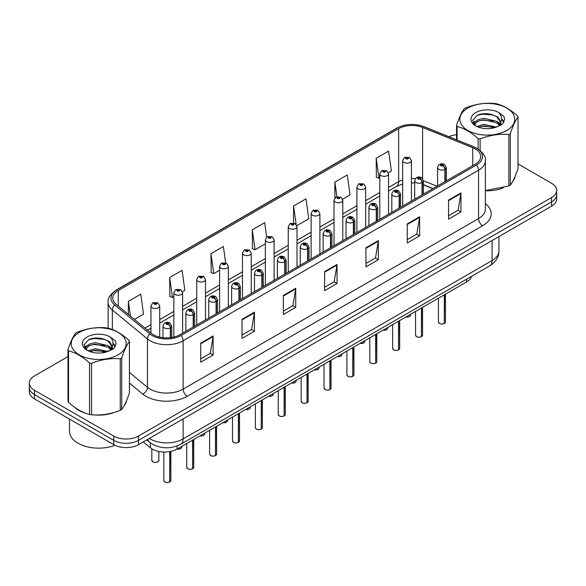 <?xml version="1.0" encoding="UTF-8"?>
<svg xmlns="http://www.w3.org/2000/svg" width="586" height="586" viewBox="0 0 586 586"><rect width="100%" height="100%" fill="white"/><g stroke="black" fill="none" stroke-linecap="round" stroke-linejoin="round"><path stroke-width="0.88" d="M432.886 188.648L423.444 184.832M471.554 276.35A17.521 10.116 180 0 1 466.639 281.91L177.104 449.074A17.521 10.116 180 0 1 150.36 447.719L143.284 441.888M74.715 407.329A28.04 16.188 0 0 0 78.876 410.398A28.04 16.188 0 0 0 86.354 413.482A28.04 16.188 0 0 1 78.876 410.398A28.04 16.188 0 0 1 74.715 407.329M475.239 148.939A18.693 10.79 180 0 1 480.71 156.565A18.693 10.79 180 0 1 475.239 164.197L179.829 334.752A18.693 10.79 180 0 1 151.298 333.309L116.189 304.361A18.693 10.79 180 0 1 112.805 298.171A18.693 10.79 180 0 1 118.277 290.539L398.656 128.664A18.693 10.79 180 0 1 422.601 127.455L472.741 147.723A18.693 10.79 180 0 1 475.239 148.939M476.521 148.199A20.503 11.837 0 0 0 473.781 146.866L423.634 126.598A20.503 11.837 0 0 0 397.374 127.924L116.995 289.799A20.503 11.837 0 0 0 114.702 304.962L149.811 333.91A20.503 11.837 0 0 0 181.103 335.492L476.521 164.937A20.503 11.837 0 0 0 476.521 148.199M67.983 356.588L34.435 375.963A17.521 10.116 0 0 0 29.3 383.112L29.3 391.697A17.521 10.116 0 0 0 34.435 398.854L113.735 444.642L113.735 440.35A17.521 10.116 0 0 0 138.523 440.35L551.565 201.877A17.521 10.116 0 0 0 556.7 194.72A17.521 10.116 0 0 1 551.565 201.877L138.523 440.35A17.521 10.116 0 0 1 113.735 440.35L34.435 394.561L113.735 440.35L113.735 436.057A17.521 10.116 0 0 0 138.523 436.057L551.565 197.585A17.521 10.116 0 0 0 556.7 190.428A17.521 10.116 0 0 0 551.565 183.279L518.017 163.904M29.3 387.405A17.521 10.116 0 0 0 34.435 394.561A17.521 10.116 0 0 1 29.3 387.405M200.727 343.147L200.727 362.221L213.114 355.072L213.114 335.99L200.727 343.147M200.727 358.837L210.271 353.329L213.07 336.628A4.673 2.696 -120 0 0 213.114 335.99M210.184 353.38L213.114 355.072M242.033 319.297L242.033 338.378L254.419 331.222L254.419 312.148L242.033 319.297M242.033 334.994L251.577 329.486L254.368 312.778A4.673 2.696 -120 0 0 254.419 312.148M251.489 329.53L254.419 331.222M283.338 295.454L283.338 314.528L295.725 307.379L295.725 288.297L283.338 295.454M283.338 311.144L292.875 305.636L295.674 288.935A4.673 2.696 -120 0 0 295.725 288.297M292.795 305.687L295.725 307.379M448.554 200.068L448.554 219.142L460.948 211.986L460.948 192.911L448.554 200.068M448.554 215.758L458.098 210.249L460.896 193.541A4.673 2.696 -120 0 0 460.948 192.911M458.01 210.293L460.948 211.986M407.248 223.911L407.248 242.992L419.642 235.836L419.642 216.754L407.248 223.911M407.248 239.608L416.793 234.092L419.591 217.391A4.673 2.696 -120 0 0 419.642 216.754M416.712 234.144L419.642 235.836M365.942 247.761L365.942 266.835L378.336 259.686L378.336 240.604L365.942 247.761M365.942 263.451L375.487 257.943L378.285 241.242A4.673 2.696 -120 0 0 378.336 240.604M375.406 257.986L378.336 259.686M324.637 271.604L324.637 290.685L337.031 283.529L337.031 264.454L324.637 271.604M324.637 287.301L334.181 281.785L336.979 265.084A4.673 2.696 -120 0 0 337.031 264.454M334.101 281.837L337.031 283.529M485.384 190.743A28.04 16.188 0 0 0 503.279 187.901A28.04 16.188 0 0 1 485.384 190.743M512.743 181.396A28.04 16.188 0 0 0 515.189 176.254A28.04 16.188 0 0 1 512.743 181.396M93.914 414.895A28.04 16.188 0 0 0 114.68 412.251A28.04 16.188 0 0 1 93.914 414.895M124.151 405.746A28.04 16.188 0 0 0 126.598 400.604A28.04 16.188 0 0 1 124.151 405.746M456.575 134.707A17.521 10.116 0 0 0 448.949 136.736M99.869 338.181L99.393 338.459M29.3 383.112A17.521 10.116 0 0 0 34.435 390.269L113.735 436.057M182.444 291.689L184.854 290.297L182.056 270.366L169.662 277.522L169.867 296.479M134.436 319.407L143.548 314.147L140.75 294.216L128.356 301.365L128.356 314.396M296.853 225.639L308.763 218.761L305.973 198.822L293.579 205.979L293.579 222.973M342.62 199.211L350.069 194.911L347.271 174.98L334.884 182.129L334.884 197.936M388.386 172.789L391.375 171.061L388.577 151.129L376.19 158.286L376.388 177.25M225.647 262.792L223.361 246.516L210.967 253.672L211.165 272.637M266.696 237.125L264.667 222.673L252.273 229.829L252.471 248.786M252.273 229.829L255.071 249.761L265.363 243.813M255.071 249.761L252.273 248.713M293.579 205.979L296.164 224.387M334.884 182.129L336.921 196.676M376.19 158.286L378.988 178.217L379.779 177.763M378.988 178.217L376.19 177.17M210.967 253.672L213.765 273.603L219.596 270.241M213.765 273.603L210.967 272.563M169.662 277.522L172.46 297.454L173.837 296.663M172.46 297.454L169.662 296.406M128.356 301.365L130.429 316.103M113.735 444.642A17.521 10.116 0 0 0 138.523 444.642L551.565 206.169A17.521 10.116 0 0 0 556.7 199.013L556.7 190.428M444.291 323.516C442.21 324.19 440.606 324.168 439.493 323.457L438.438 321.97A3.501 2.022 0 0 0 439.463 323.406A3.501 2.022 0 0 0 444.313 323.465L444.232 323.509A3.391 1.956 180 0 1 439.551 323.45M444.313 323.318L444.532 294.677M445.177 181.557L445.177 169.244A2.923 1.758 -122.2 0 0 443.023 165.721A1.458 0.842 0 0 0 442.979 164.556A1.458 0.842 0 0 0 440.914 164.556A1.458 0.842 0 0 0 440.914 165.75A1.458 0.842 0 0 0 442.928 165.772L441.361 165.149L442.357 164.915L443.023 165.721M442.928 165.772A2.923 1.612 62.1 0 1 444.906 169.405A4.38 2.527 180 0 1 438.848 169.325A4.38 2.527 180 0 1 437.566 167.537C438.687 163.941 440.972 162.901 444.437 164.41L446.327 167.537A4.38 2.527 180 0 1 445.177 169.244M444.906 181.711L444.906 169.405M444.313 323.465L444.313 294.802M411.423 201.042L411.423 160.601A4.38 2.527 180 0 1 408.72 162.937A4.38 2.527 180 0 1 403.944 162.388A4.38 2.527 180 0 1 402.663 160.601L404.406 157.553A2.923 1.758 57.8 0 1 405.966 157.641A1.458 0.842 0 0 0 406.01 158.806A1.458 0.842 0 0 0 408.076 158.806A1.458 0.842 0 0 0 408.076 157.619A1.458 0.842 0 0 0 406.054 157.59L407.629 158.213L406.633 158.454L405.966 157.641M406.647 158.462L406.647 157.964M406.054 157.59A2.923 1.612 -117.9 0 0 404.692 157.392A2.923 1.612 -117.9 0 0 404.56 157.48M406.611 158.44L406.611 157.986M421.407 336.73C419.327 337.397 417.723 337.382 416.609 336.672L415.555 335.185A3.501 2.022 0 0 0 416.58 336.613A3.501 2.022 0 0 0 421.429 336.679L421.349 336.723A3.391 1.956 180 0 1 416.668 336.664M421.429 336.532L421.649 307.892M422.294 194.764L422.294 182.458A2.923 1.758 -122.2 0 0 420.14 178.935A1.458 0.842 0 0 0 420.096 177.77A1.458 0.842 0 0 0 418.03 177.77A1.458 0.842 0 0 0 418.03 178.957A1.458 0.842 0 0 0 420.052 178.986L418.477 178.364L419.473 178.122L420.14 178.935M420.052 178.986A2.923 1.612 62.1 0 1 422.023 182.612A4.38 2.527 180 0 1 415.965 182.539A4.38 2.527 180 0 1 414.683 180.752C415.804 177.155 418.089 176.115 421.554 177.624L423.444 180.752A4.38 2.527 180 0 1 422.294 182.458M422.023 194.918L422.023 182.612M421.429 336.679L421.429 308.016M398.524 349.937C396.444 350.611 394.839 350.589 393.726 349.879L392.671 348.392A3.501 2.022 0 0 0 393.704 349.827A3.501 2.022 0 0 0 398.546 349.886L398.465 349.93A3.391 1.956 180 0 1 393.785 349.871M398.546 349.739L398.766 321.099M399.41 207.979L399.41 195.665A2.923 1.758 -122.2 0 0 397.257 192.142A1.458 0.842 0 0 0 397.213 190.977A1.458 0.842 0 0 0 395.147 190.977A1.458 0.842 0 0 0 395.147 192.171A1.458 0.842 0 0 0 397.169 192.193L395.594 191.578L396.59 191.336L397.257 192.142M397.169 192.193A2.923 1.612 62.1 0 1 399.139 195.827A4.38 2.527 180 0 1 393.081 195.746A4.38 2.527 180 0 1 391.8 193.959C392.92 190.362 395.206 189.322 398.67 190.831L400.56 193.959A4.38 2.527 180 0 1 399.41 195.665M399.139 208.133L399.139 195.827M398.546 349.886L398.546 321.223M375.641 363.152C373.56 363.825 371.956 363.803 370.843 363.093L369.788 361.606A3.501 2.022 0 0 0 370.821 363.034A3.501 2.022 0 0 0 375.663 363.1L375.582 363.144A3.391 1.956 180 0 1 370.901 363.086M375.663 362.954L375.882 334.313M376.527 221.186L376.527 208.88A2.923 1.758 -122.2 0 0 374.373 205.356A1.458 0.842 0 0 0 374.329 204.192A1.458 0.842 0 0 0 372.264 204.192A1.458 0.842 0 0 0 372.264 205.378A1.458 0.842 0 0 0 374.286 205.408L372.711 204.785L373.707 204.551L374.373 205.356M374.286 205.408A2.923 1.612 62.1 0 1 376.256 209.034A4.38 2.527 180 0 1 370.198 208.96A4.38 2.527 180 0 1 368.916 207.173C370.037 203.576 372.33 202.536 375.787 204.045L377.677 207.173A4.38 2.527 180 0 1 376.527 208.88M376.256 221.347L376.256 209.034M375.663 363.1L375.663 334.438M352.757 376.366C350.677 377.032 349.08 377.01 347.959 376.3L346.912 374.82A3.501 2.022 0 0 0 347.938 376.249A3.501 2.022 0 0 0 352.779 376.307L352.699 376.358A3.391 1.956 180 0 1 348.018 376.293M352.779 376.168L352.999 347.52M353.644 234.4L353.644 222.094A2.923 1.758 -122.2 0 0 351.49 218.563A1.458 0.842 0 0 0 351.446 217.399A1.458 0.842 0 0 0 349.381 217.399A1.458 0.842 0 0 0 349.381 218.593A1.458 0.842 0 0 0 351.402 218.622L349.827 217.999L350.824 217.758L351.49 218.563M351.402 218.622A2.923 1.612 62.1 0 1 353.373 222.248A4.38 2.527 180 0 1 347.315 222.167A4.38 2.527 180 0 1 346.033 220.38C347.154 216.791 349.446 215.743 352.904 217.26L354.794 220.38A4.38 2.527 180 0 1 353.644 222.094M353.373 234.554L353.373 222.248M352.779 376.307L352.779 347.645M388.54 214.249L388.54 173.808A4.38 2.527 180 0 1 385.837 176.144A4.38 2.527 180 0 1 381.061 175.595A4.38 2.527 180 0 1 379.779 173.808L381.523 170.768A2.923 1.758 57.8 0 1 383.083 170.856A1.458 0.842 0 0 0 383.127 172.02A1.458 0.842 0 0 0 385.192 172.02A1.458 0.842 0 0 0 385.192 170.826A1.458 0.842 0 0 0 383.171 170.804L384.57 171.185L383.749 171.661L383.764 171.178M383.171 170.804A2.923 1.612 -117.9 0 0 381.808 170.607A2.923 1.612 -117.9 0 0 381.676 170.687M383.727 171.654L383.083 170.856M383.749 171.661L383.727 171.193M365.657 227.463L365.657 187.022A4.38 2.527 180 0 1 362.954 189.359A4.38 2.527 180 0 1 358.178 188.809A4.38 2.527 180 0 1 356.896 187.022L358.647 183.982A2.923 1.758 57.8 0 1 360.2 184.063A1.458 0.842 0 0 0 360.244 185.235A1.458 0.842 0 0 0 362.309 185.235A1.458 0.842 0 0 0 362.309 184.041A1.458 0.842 0 0 0 360.287 184.011L361.862 184.634L360.866 184.876L360.881 184.385M360.287 184.011A2.923 1.612 -117.9 0 0 358.925 183.814A2.923 1.612 -117.9 0 0 358.793 183.901M360.844 184.861L360.2 184.063M360.866 184.876L360.844 184.407M342.773 240.678L342.773 200.229A4.38 2.527 180 0 1 340.07 202.566A4.38 2.527 180 0 1 335.295 202.016A4.38 2.527 180 0 1 334.013 200.229L335.763 197.189A2.923 1.758 57.8 0 1 337.316 197.277A1.458 0.842 0 0 0 337.36 198.442A1.458 0.842 0 0 0 339.426 198.442A1.458 0.842 0 0 0 339.426 197.248A1.458 0.842 0 0 0 337.404 197.226L338.979 197.848L337.983 198.083L337.316 197.277M337.997 198.097L337.997 197.599M337.404 197.226A2.923 1.612 -117.9 0 0 336.042 197.028A2.923 1.612 -117.9 0 0 335.91 197.108M337.983 198.083L337.961 197.621M69.5 419.1L69.5 431.289A29.205 16.862 0 0 0 78.048 443.206A29.205 16.862 0 0 0 114.973 445.287M467.884 108.066A27.454 15.851 -0 0 0 467.884 130.48A27.454 15.851 -0 0 0 506.707 130.48A27.454 15.851 -0 0 0 506.707 108.066A27.454 15.851 -0 0 0 467.884 108.066M485.384 190.611L508.86 185.96A31.541 18.21 -0 0 0 509.6 185.55A31.541 18.21 -0 0 0 510.318 185.117C512.875 181.924 515.438 176.393 518.017 168.534L518.017 117.061A31.541 18.21 -0 0 0 517.482 115.911C510.457 109.545 503.447 105.495 496.452 103.773A31.541 18.21 -0 0 0 494.459 103.458C484.842 102.638 475.268 104.125 465.738 107.905A31.541 18.21 -0 0 0 464.991 108.322A31.541 18.21 -0 0 0 464.273 108.747C461.695 111.992 459.131 117.515 456.575 125.331A31.541 18.21 -0 0 0 457.109 126.488L457.109 140.032M478.139 148.947L478.139 138.626C471.115 132.26 464.105 128.209 457.109 126.488M478.139 138.626A31.541 18.21 -0 0 0 480.139 138.933L480.139 150.397M508.86 185.96L508.86 134.487C499.323 133.659 489.75 135.139 480.139 138.933M508.86 134.487A31.541 18.21 -0 0 0 509.6 134.077A31.541 18.21 -0 0 0 510.318 133.645L510.318 185.117M496.386 127.118L483.838 124.349L476.726 126.451M494.635 127.689L483.838 125.858L478.323 127.14M499.814 124.466L496.738 121.295L483.838 118.291L477.854 119.778L474.396 122.73L473.949 124.335M499.323 125.221L496.738 122.811L483.838 119.8L477.854 121.295L474.221 124.628M498.144 126.532L500.195 123.69L500.649 121.69L497.961 117.054L490.636 114.226C485.64 113.208 481.194 113.559 477.304 115.288L472.602 120.416L475.759 125.902A16.32 9.42 -0 0 0 496.159 127.184L502.524 124.093L504.663 119.273L503.931 116.387L498.583 112.468A16.32 9.42 -0 0 0 475.759 112.607A16.32 9.42 -0 0 0 475.759 125.931M499.946 125.741L500.649 122.892M500.612 122.291L496.738 116.753L490.987 114.292M498.583 112.468C501.982 115.918 502.524 119.661 500.195 123.683M456.575 139.82L456.575 125.331M518.017 117.061C515.46 120.262 512.897 125.785 510.318 133.645M493.434 127.184L482.805 126.268L478.572 127.037M501.206 125.03L500.459 124.43M500.005 124.107L499.25 123.609M493.434 121.126L482.805 120.211L478.572 120.987M474.477 122.584L473.232 123.353M503.857 122.291L501.623 119.346M493.478 115.083L482.805 114.16L477.114 115.376M504.663 119.419L503.931 116.387M501.689 124.715L500.591 123.778M500.268 123.536L497.653 121.969M475.51 121.309L472.953 122.796M504.041 121.932L501.616 118.584M79.293 332.416A27.454 15.851 -0 0 0 79.293 354.83A27.454 15.851 -0 0 0 118.116 354.83A27.454 15.851 -0 0 0 118.116 332.416A27.454 15.851 -0 0 0 79.293 332.416M76.4 332.672A31.541 18.21 -0 0 0 75.682 333.104C73.103 336.342 70.54 341.872 67.983 349.688A31.541 18.21 -0 0 0 68.518 350.838L68.518 402.311C75.506 408.654 82.516 412.705 89.548 414.448A31.541 18.21 -0 0 0 91.541 414.756C101.078 415.591 110.651 414.112 120.262 410.317A31.541 18.21 -0 0 0 121.009 409.9A31.541 18.21 -0 0 0 121.727 409.468C124.283 406.274 126.847 400.743 129.425 392.884L129.425 341.418A31.541 18.21 -0 0 0 128.891 340.261C121.859 333.895 114.849 329.852 107.861 328.123A31.541 18.21 -0 0 0 105.861 327.816C96.251 326.995 86.677 328.475 77.14 332.255A31.541 18.21 -0 0 0 76.4 332.672M89.548 414.448L89.548 362.976C82.516 356.61 75.506 352.567 68.518 350.838M89.548 362.976A31.541 18.21 -0 0 0 91.541 363.283L91.541 414.756M120.262 410.317L120.262 358.844C110.732 358.009 101.158 359.489 91.541 363.283M120.262 358.844A31.541 18.21 -0 0 0 121.009 358.427A31.541 18.21 -0 0 0 121.727 358.002L121.727 409.468M67.983 349.688L67.983 401.154A31.541 18.21 -0 0 0 68.518 402.311M107.787 351.475L95.247 348.699L88.134 350.802M106.037 352.04L95.247 350.216L89.731 351.497M111.215 348.824L108.146 345.645L95.247 342.642L89.262 344.136L85.805 347.08L85.351 348.692M110.725 349.578L108.146 347.161L95.247 344.158L89.262 345.645L85.622 348.985M109.553 350.882L111.604 348.047L112.058 346.048L109.37 341.411L102.045 338.583C97.049 337.565 92.603 337.917 88.706 339.638L84.01 344.766L87.168 350.252M111.355 350.091L112.058 347.249M112.014 346.641L108.146 341.103L102.389 338.649M87.16 336.957A16.32 9.42 -0 0 0 87.16 350.289A16.32 9.42 -0 0 0 107.568 351.534L113.926 348.45L116.072 343.623L115.339 340.744L109.992 336.818A16.32 9.42 -0 0 0 87.16 336.957M109.992 336.818C113.391 340.276 113.926 344.011 111.604 348.04M129.425 341.418C126.869 344.612 124.305 350.142 121.727 358.002M104.843 351.534L94.207 350.626L89.973 351.395M112.607 349.388L111.867 348.787M111.413 348.458L110.651 347.959M104.843 345.476L94.207 344.568L89.973 345.337M85.886 346.934L84.64 347.703M115.266 346.648L113.025 343.704M104.887 339.433L94.207 338.51L88.515 339.726M116.072 343.77L115.339 340.744M113.098 349.066L111.999 348.128M111.67 347.886L109.055 346.319M86.918 345.667L84.355 347.154M115.449 346.282L113.025 342.942M329.874 389.573C327.794 390.247 326.197 390.225 325.076 389.514L324.029 388.027A3.501 2.022 0 0 0 325.054 389.463A3.501 2.022 0 0 0 329.896 389.522L329.823 389.565A3.391 1.956 180 0 1 325.135 389.507M329.896 389.375L330.116 360.734M330.76 247.607L330.76 235.301A2.923 1.758 -122.2 0 0 328.607 231.778A1.458 0.842 0 0 0 328.563 230.613A1.458 0.842 0 0 0 326.497 230.613A1.458 0.842 0 0 0 326.497 231.807A1.458 0.842 0 0 0 328.519 231.829L326.944 231.206L327.94 230.972L328.607 231.778M328.519 231.829A2.923 1.612 62.1 0 1 330.489 235.455A4.38 2.527 180 0 1 324.432 235.382A4.38 2.527 180 0 1 323.15 233.594C324.27 229.998 326.563 228.958 330.021 230.466L331.91 233.594A4.38 2.527 180 0 1 330.76 235.301M330.489 247.768L330.489 235.455M329.896 389.522L329.896 360.859M306.991 402.787C304.91 403.454 303.314 403.432 302.193 402.721L301.145 401.242A3.501 2.022 0 0 0 302.171 402.67A3.501 2.022 0 0 0 307.013 402.728L306.939 402.78A3.391 1.956 180 0 1 302.251 402.721M307.013 402.589L307.232 373.949M307.877 260.821L307.877 248.515A2.923 1.758 -122.2 0 0 305.724 244.992A1.458 0.842 0 0 0 305.68 243.82A1.458 0.842 0 0 0 303.614 243.82A1.458 0.842 0 0 0 303.614 245.014A1.458 0.842 0 0 0 305.636 245.043L304.061 244.421L305.064 244.179L305.724 244.992M305.636 245.043A2.923 1.612 62.1 0 1 307.606 248.669A4.38 2.527 180 0 1 301.548 248.596A4.38 2.527 180 0 1 300.266 246.801C301.387 243.212 303.68 242.165 307.137 243.681L309.027 246.801A4.38 2.527 180 0 1 307.877 248.515M307.606 260.975L307.606 248.669M307.013 402.728L307.013 374.073M284.107 415.994C282.027 416.668 280.43 416.646 279.31 415.935L278.262 414.448A3.501 2.022 0 0 0 279.288 415.884A3.501 2.022 0 0 0 284.129 415.943L284.056 415.987A3.391 1.956 180 0 1 279.368 415.928M284.129 415.796L284.349 387.156M284.994 274.036L284.994 261.722A2.923 1.758 -122.2 0 0 282.84 258.199A1.458 0.842 0 0 0 282.796 257.034A1.458 0.842 0 0 0 280.731 257.034A1.458 0.842 0 0 0 280.731 258.228A1.458 0.842 0 0 0 282.752 258.25L281.177 257.628L282.181 257.393L282.84 258.199M282.752 258.25A2.923 1.612 62.1 0 1 284.723 261.883A4.38 2.527 180 0 1 278.665 261.803A4.38 2.527 180 0 1 277.383 260.016C278.504 256.419 280.797 255.379 284.261 256.888L286.144 260.016A4.38 2.527 180 0 1 284.994 261.722M284.723 274.189L284.723 261.883M284.129 415.943L284.129 387.28M319.89 253.885L319.89 213.443A4.38 2.527 180 0 1 317.187 215.78A4.38 2.527 180 0 1 312.411 215.23A4.38 2.527 180 0 1 311.129 213.443L312.88 210.403A2.923 1.758 57.8 0 1 314.433 210.491A1.458 0.842 0 0 0 314.477 211.656A1.458 0.842 0 0 0 316.543 211.656A1.458 0.842 0 0 0 316.543 210.462A1.458 0.842 0 0 0 314.521 210.433L316.096 211.055L315.1 211.297L314.433 210.491M315.114 211.304L315.114 210.806M314.521 210.433A2.923 1.612 -117.9 0 0 313.158 210.242A2.923 1.612 -117.9 0 0 313.027 210.323M315.1 211.297L315.078 210.828M297.007 267.099L297.007 226.65A4.38 2.527 180 0 1 294.304 228.987A4.38 2.527 180 0 1 289.528 228.445A4.38 2.527 180 0 1 288.246 226.65L289.997 223.61A2.923 1.758 57.8 0 1 291.55 223.698A1.458 0.842 0 0 0 291.594 224.863A1.458 0.842 0 0 0 293.659 224.863A1.458 0.842 0 0 0 293.659 223.676A1.458 0.842 0 0 0 291.645 223.647L293.044 224.028L292.216 224.504L292.231 224.02M291.645 223.647A2.923 1.612 -117.9 0 0 290.275 223.449A2.923 1.612 -117.9 0 0 290.151 223.53M292.194 224.497L291.55 223.698M292.216 224.504L292.194 224.042M274.123 280.306L274.123 239.864A4.38 2.527 180 0 1 271.421 242.201A4.38 2.527 180 0 1 266.645 241.652A4.38 2.527 180 0 1 265.363 239.864L267.113 236.825A2.923 1.758 57.8 0 1 268.666 236.912A1.458 0.842 0 0 0 268.71 238.077A1.458 0.842 0 0 0 270.776 238.077A1.458 0.842 0 0 0 270.776 236.883A1.458 0.842 0 0 0 268.762 236.861L270.161 237.242L269.333 237.718L269.348 237.235M268.762 236.861A2.923 1.612 -117.9 0 0 267.392 236.663A2.923 1.612 -117.9 0 0 267.267 236.744M269.318 237.711L268.666 236.912M269.333 237.718L269.318 237.249M261.224 429.208C259.144 429.875 257.547 429.86 256.426 429.15L255.379 427.663A3.501 2.022 0 0 0 256.404 429.091A3.501 2.022 0 0 0 261.253 429.157L261.173 429.201A3.391 1.956 180 0 1 256.485 429.142M261.253 429.011L261.466 400.37M262.11 287.243L262.11 274.937A2.923 1.758 -122.2 0 0 259.957 271.413A1.458 0.842 0 0 0 259.913 270.249A1.458 0.842 0 0 0 257.847 270.249A1.458 0.842 0 0 0 257.847 271.435A1.458 0.842 0 0 0 259.869 271.465L258.301 270.842L259.298 270.6L259.957 271.413M259.869 271.465A2.923 1.612 62.1 0 1 261.839 275.09A4.38 2.527 180 0 1 255.782 275.017A4.38 2.527 180 0 1 254.5 273.23C255.621 269.633 257.913 268.593 261.378 270.102L263.26 273.23A4.38 2.527 180 0 1 262.11 274.937M261.839 287.396L261.839 275.09M261.253 429.157L261.253 400.494M238.341 442.423C236.261 443.089 234.664 443.067 233.543 442.357L232.495 440.877A3.501 2.022 0 0 0 233.521 442.305A3.501 2.022 0 0 0 238.37 442.364L238.29 442.408A3.391 1.956 180 0 1 233.602 442.349M238.37 442.225L238.583 413.577M239.227 300.457L239.227 288.144A2.923 1.758 -122.2 0 0 237.074 284.62A1.458 0.842 0 0 0 237.03 283.456A1.458 0.842 0 0 0 234.964 283.456A1.458 0.842 0 0 0 234.964 284.65A1.458 0.842 0 0 0 236.986 284.671L235.418 284.056L236.414 283.814L237.074 284.62M236.986 284.671A2.923 1.612 62.1 0 1 238.956 288.305A4.38 2.527 180 0 1 232.898 288.224A4.38 2.527 180 0 1 231.617 286.437C232.737 282.84 235.03 281.8 238.495 283.309L240.377 286.437A4.38 2.527 180 0 1 239.227 288.144M238.956 300.611L238.956 288.305M238.37 442.364L238.37 413.701M215.458 455.63C213.377 456.304 211.78 456.282 210.66 455.571L209.612 454.084A3.501 2.022 0 0 0 210.638 455.512A3.501 2.022 0 0 0 215.487 455.578L215.406 455.622A3.391 1.956 180 0 1 210.718 455.564M215.487 455.432L215.699 426.791M216.344 313.664L216.344 301.358A2.923 1.758 -122.2 0 0 214.19 297.835A1.458 0.842 0 0 0 214.146 296.67A1.458 0.842 0 0 0 212.081 296.67A1.458 0.842 0 0 0 212.081 297.864A1.458 0.842 0 0 0 214.102 297.886L212.535 297.263L213.531 297.029L214.19 297.835M214.102 297.886A2.923 1.612 62.1 0 1 216.08 301.512A4.38 2.527 180 0 1 210.022 301.438A4.38 2.527 180 0 1 208.733 299.651C209.854 296.055 212.147 295.014 215.611 296.523L217.501 299.651A4.38 2.527 180 0 1 216.344 301.358M216.08 313.825L216.08 301.512M215.487 455.578L215.487 426.916M192.574 468.844C190.494 469.511 188.897 469.489 187.776 468.778L186.729 467.298A3.501 2.022 0 0 0 187.754 468.727A3.501 2.022 0 0 0 192.604 468.785L192.523 468.837A3.391 1.956 180 0 1 187.835 468.778M192.604 468.646L192.816 439.998M193.461 326.878L193.461 314.572A2.923 1.758 -122.2 0 0 191.307 311.049A1.458 0.842 0 0 0 191.263 309.877A1.458 0.842 0 0 0 189.205 309.877A1.458 0.842 0 0 0 189.205 311.071A1.458 0.842 0 0 0 191.219 311.1L189.652 310.477L190.648 310.236L191.307 311.049M191.219 311.1A2.923 1.612 62.1 0 1 193.197 314.726A4.38 2.527 180 0 1 187.139 314.653A4.38 2.527 180 0 1 185.85 312.858C186.971 309.269 189.263 308.221 192.728 309.738L194.618 312.858A4.38 2.527 180 0 1 193.461 314.572M193.197 327.032L193.197 314.726M192.604 468.785L192.604 440.123M169.698 482.051C167.611 482.725 166.014 482.703 164.9 481.992L163.846 480.505A3.501 2.022 0 0 0 164.871 481.941A3.501 2.022 0 0 0 169.72 482L169.64 482.044A3.391 1.956 180 0 1 164.959 481.985M169.72 481.853L169.933 451.579M170.585 337.668L170.585 327.779A2.923 1.758 -122.2 0 0 168.431 324.256A1.458 0.842 0 0 0 168.387 323.091A1.458 0.842 0 0 0 166.321 323.091A1.458 0.842 0 0 0 166.321 324.285A1.458 0.842 0 0 0 168.336 324.307L166.768 323.684L167.764 323.45L168.431 324.256M168.336 324.307A2.923 1.612 62.1 0 1 170.314 327.94A4.38 2.527 180 0 1 164.256 327.86A4.38 2.527 180 0 1 162.967 326.072C164.087 322.476 166.38 321.436 169.845 322.945L171.735 326.072A4.38 2.527 180 0 1 170.585 327.779M170.314 337.697L170.314 327.94M169.72 482L169.72 451.616M251.24 293.52L251.24 253.079A4.38 2.527 180 0 1 248.537 255.415A4.38 2.527 180 0 1 243.761 254.866A4.38 2.527 180 0 1 242.479 253.079L244.23 250.039A2.923 1.758 57.8 0 1 245.783 250.119A1.458 0.842 0 0 0 245.827 251.284A1.458 0.842 0 0 0 247.893 251.284A1.458 0.842 0 0 0 247.893 250.097A1.458 0.842 0 0 0 245.878 250.068L247.446 250.691L246.45 250.933L245.783 250.119M246.472 250.94L246.472 250.442M245.878 250.068A2.923 1.612 -117.9 0 0 244.509 249.87A2.923 1.612 -117.9 0 0 244.384 249.958M246.45 250.933L246.435 250.464M228.364 306.727L228.364 266.286A4.38 2.527 180 0 1 225.654 268.622A4.38 2.527 180 0 1 220.885 268.073A4.38 2.527 180 0 1 219.596 266.286L221.347 263.246A2.923 1.758 57.8 0 1 222.9 263.334A1.458 0.842 0 0 0 222.944 264.498A1.458 0.842 0 0 0 225.009 264.498A1.458 0.842 0 0 0 225.009 263.304A1.458 0.842 0 0 0 222.995 263.282L224.563 263.905L223.566 264.14L222.9 263.334M223.588 264.154L223.588 263.656M222.995 263.282A2.923 1.612 -117.9 0 0 221.625 263.085A2.923 1.612 -117.9 0 0 221.501 263.165M223.566 264.14L223.552 263.678M205.481 319.941L205.481 279.5A4.38 2.527 180 0 1 202.771 281.837A4.38 2.527 180 0 1 198.002 281.287A4.38 2.527 180 0 1 196.713 279.5L198.464 276.46A2.923 1.758 57.8 0 1 200.024 276.541A1.458 0.842 0 0 0 200.068 277.713A1.458 0.842 0 0 0 202.126 277.713A1.458 0.842 0 0 0 202.126 276.519A1.458 0.842 0 0 0 200.112 276.489L201.679 277.112L200.683 277.354L200.024 276.541M200.705 277.361L200.705 276.863M200.112 276.489A2.923 1.612 -117.9 0 0 198.742 276.299A2.923 1.612 -117.9 0 0 198.617 276.38M200.668 277.339L200.668 276.885M182.598 333.156L182.598 292.707A4.38 2.527 180 0 1 179.887 295.044A4.38 2.527 180 0 1 175.119 294.502A4.38 2.527 180 0 1 173.837 292.707L175.58 289.667A2.923 1.758 57.8 0 1 177.14 289.755A1.458 0.842 0 0 0 177.184 290.92A1.458 0.842 0 0 0 179.25 290.92A1.458 0.842 0 0 0 179.25 289.726A1.458 0.842 0 0 0 177.228 289.704L178.796 290.326L177.8 290.561L177.14 289.755M177.822 290.575L177.822 290.077M177.228 289.704A2.923 1.612 -117.9 0 0 175.859 289.506A2.923 1.612 -117.9 0 0 175.734 289.587M177.785 290.553L177.785 290.099M159.714 337.155L159.714 305.921A4.38 2.527 180 0 1 157.011 308.258A4.38 2.527 180 0 1 152.235 307.709A4.38 2.527 180 0 1 150.954 305.921L152.697 302.881A2.923 1.758 57.8 0 1 154.257 302.969A1.458 0.842 0 0 0 154.301 304.134A1.458 0.842 0 0 0 156.367 304.134A1.458 0.842 0 0 0 156.367 302.94A1.458 0.842 0 0 0 154.345 302.918L155.913 303.533L154.916 303.775L154.938 303.284M154.345 302.918A2.923 1.612 -117.9 0 0 152.983 302.72A2.923 1.612 -117.9 0 0 152.851 302.801M154.902 303.768L154.257 302.969M154.916 303.775L154.902 303.306M466.639 279.185L466.639 281.91M150.36 442.855L150.36 447.719M177.104 445.961L177.104 449.074A3.501 2.022 0 0 0 181.719 447.147L181.462 447.931L179.895 448.964L177.053 449.103M485.384 203.686A29.205 16.862 180 0 1 482.674 225.727L187.264 396.275A5.838 3.369 60 0 1 183.132 389.126L478.542 218.571A23.367 13.493 0 0 0 485.384 209.034L485.384 160.667A23.367 13.493 180 0 1 478.542 170.211A5.838 3.369 -120 0 0 476.521 164.937M187.264 396.275A29.205 16.862 180 0 1 145.958 396.275A29.205 16.862 180 0 1 142.684 394.026L129.425 383.09M149.811 333.91A5.838 3.904 129.5 0 0 147.467 338.957L147.467 387.324A23.367 13.493 0 0 0 150.089 389.126A23.367 13.493 0 0 0 183.132 389.126L183.132 340.759A23.367 13.493 180 0 1 147.467 338.957L112.358 310.009A23.367 13.493 180 0 1 108.132 302.273L108.132 328.197M485.384 160.667C486.146 156.989 483.465 152.917 477.334 148.456L474.257 146.969A5.838 2.732 112 0 0 473.781 146.866M474.257 146.969L424.118 126.693C414.441 123.272 405.256 123.771 396.561 128.188A5.838 3.369 60 0 1 397.374 127.924M116.995 289.799A5.838 3.369 -120 0 0 116.182 290.063C110.051 294.531 107.363 298.604 108.132 302.273M114.702 304.962A5.838 3.904 129.5 0 0 112.358 310.009L112.358 329.566M424.118 126.693A5.838 2.732 112 0 0 423.634 126.598M181.103 335.492A5.838 3.369 60 0 1 183.132 340.759L478.542 170.211L478.542 218.571A5.838 3.369 60 0 0 482.674 225.727M102.653 352.765A29.205 16.862 180 0 1 103.239 351.139M138.523 436.057L138.523 444.642M551.565 197.585L551.565 206.169M34.435 390.269L34.435 398.854M112.358 346.604L112.358 349.542M108.132 350.633A23.367 13.493 0 0 0 108.168 351.358M129.425 372.447L147.467 387.324A5.838 3.904 -50.5 0 1 142.684 394.026M118.277 290.539L118.277 306.09M472.741 147.723L472.741 165.64M422.601 127.455L422.601 178.481M437.053 186.238L423.444 180.737L423.444 194.098M415.401 178.642A18.693 10.79 0 0 0 411.423 178.452M402.663 179.851A18.693 10.79 0 0 0 398.656 181.609L388.54 187.447M398.656 128.664L398.656 181.609A10.511 6.072 60 0 1 396.48 186.421L388.54 191.007M379.779 192.508L365.657 200.661M356.896 205.715L342.773 213.868M334.013 218.93L319.89 227.082M311.129 232.144L297.007 240.297M288.246 245.351L274.123 253.504M265.363 258.565L251.24 266.718M242.479 271.772L228.364 279.925M219.596 284.986L205.481 293.139M196.713 298.193L182.598 306.346M173.837 311.408L159.714 319.56M150.954 324.622L144.954 328.079M433.054 188.553L424.689 185.176A10.511 4.922 -68 0 1 423.444 184.085M324.637 272.212L336.979 265.084M365.942 248.361L378.285 241.242M407.248 224.519L419.591 217.391M448.554 200.668L460.896 193.541M283.338 296.055L295.674 288.935M242.033 319.905L254.368 312.778M200.727 343.755L213.07 336.628M149.284 438.431A23.367 13.493 0 0 0 150.089 438.914A23.367 13.493 0 0 0 183.132 438.914L492.086 260.543A23.367 13.493 0 0 0 498.935 251.006C499.104 256.8 496.012 261.766 489.669 265.89L180.708 444.269A11.683 6.746 60 0 0 183.132 438.914L183.132 418.887M492.086 240.509L492.086 260.543A11.683 6.746 60 0 1 489.669 265.89M147.753 439.31A11.683 7.816 129.5 0 0 149.606 442.262L146.734 439.896M444.532 323.34A3.501 2.022 0 0 0 445.448 321.97L445.448 294.143M405.944 316.953A3.501 2.022 0 0 0 410.544 315.034L410.288 315.817L408.72 316.858L405.878 316.989M409.482 316.484A3.391 1.956 180 0 1 405.915 316.975M421.649 336.547A3.501 2.022 0 0 0 422.565 335.185L422.565 307.357M398.766 349.761A3.501 2.022 0 0 0 399.681 348.392L399.681 320.571M375.882 362.976A3.501 2.022 0 0 0 376.798 361.606L376.798 333.778M352.999 376.183A3.501 2.022 0 0 0 353.915 374.82L353.915 346.993M383.061 330.167A3.501 2.022 0 0 0 387.661 328.241L387.405 329.024L385.837 330.065L383.002 330.204M386.599 329.698A3.391 1.956 180 0 1 383.032 330.182M360.178 343.374A3.501 2.022 0 0 0 364.785 341.455L364.521 342.239L362.954 343.279L360.119 343.411A3.391 1.956 180 0 0 363.716 342.913M337.294 356.588A3.501 2.022 0 0 0 341.902 354.669L341.645 355.453L340.07 356.486L337.236 356.625M340.832 356.12A3.391 1.956 180 0 1 337.265 356.603M330.116 389.397A3.501 2.022 0 0 0 331.039 388.027L331.039 360.2M307.232 402.604A3.501 2.022 0 0 0 308.155 401.242L308.155 373.414M284.349 415.818A3.501 2.022 0 0 0 285.272 414.448L285.272 386.628M314.411 369.803A3.501 2.022 0 0 0 319.018 367.876L318.762 368.66L317.194 369.7L314.352 369.832M317.949 369.334A3.391 1.956 180 0 1 314.382 369.817M291.528 383.01A3.501 2.022 0 0 0 296.135 381.09L295.879 381.874L294.311 382.907L291.469 383.046M295.066 382.541A3.391 1.956 180 0 1 291.498 383.032M268.644 396.224A3.501 2.022 0 0 0 273.252 394.297L272.995 395.081L271.428 396.121L268.586 396.261M272.182 395.755A3.391 1.956 180 0 1 268.615 396.239M261.466 429.033A3.501 2.022 0 0 0 262.389 427.663L262.389 399.835M238.583 442.24A3.501 2.022 0 0 0 239.506 440.877L239.506 413.049M215.699 455.454A3.501 2.022 0 0 0 216.622 454.084L216.622 426.256M192.816 468.661A3.501 2.022 0 0 0 193.739 467.298L193.739 439.471M169.933 481.875A3.501 2.022 0 0 0 170.856 480.505L170.856 451.396M245.761 409.431A3.501 2.022 0 0 0 250.369 407.512L250.112 408.296L248.545 409.336L245.702 409.468A3.391 1.956 180 0 0 249.299 408.969M226.416 422.176A3.391 1.956 180 0 1 222.848 422.66A3.501 2.022 0 0 0 227.485 420.726L227.229 421.51L225.661 422.543L222.819 422.682M200.002 435.852A3.501 2.022 0 0 0 204.602 433.933L204.346 434.717L202.778 435.757L199.936 435.889M203.532 435.391A3.391 1.956 180 0 1 199.965 435.874M180.649 448.598A3.391 1.956 180 0 1 177.082 449.088M152.851 461.79A3.501 2.022 0 0 0 156.674 462.229A3.501 2.022 0 0 0 158.835 460.354C160.007 461.241 155.151 463.401 152.88 461.841L151.825 460.354A3.501 2.022 0 0 0 152.851 461.79M157.766 461.812A3.391 1.956 180 0 1 152.939 461.834M396.561 128.188L116.182 290.063M424.689 185.176L423.444 184.707M414.683 182.986L411.423 182.891M402.663 184.004L396.48 186.421M379.779 196.061L365.657 204.214M356.896 209.275L342.773 217.428M334.013 222.482L319.89 230.635M311.129 235.697L297.007 243.849M288.246 248.911L274.123 257.064M265.363 262.118L251.24 270.271M242.479 275.332L228.364 283.485M219.596 288.539L205.481 296.692M196.713 301.753L182.598 309.906M173.837 314.968L159.714 323.12M150.954 328.175L147.489 330.174M180.708 444.269C171.31 448.986 161.904 448.986 152.506 444.269L149.606 442.262M498.935 251.006L498.935 236.561M438.438 321.97L438.438 298.193M437.566 185.945L437.566 167.537M446.327 180.891L446.327 167.537M445.448 321.97L444.503 323.391M410.544 315.034L410.544 314.294M411.423 160.601L409.533 157.473L404.692 157.392M402.663 206.096L402.663 160.601M415.555 335.185L415.555 311.4M414.683 199.159L414.683 180.752M422.565 335.185L421.62 336.606M392.671 348.392L392.671 324.615M391.8 212.374L391.8 193.959M400.56 207.312L400.56 193.959M399.681 348.392L398.736 349.813M369.788 361.606L369.788 337.829M368.916 225.581L368.916 207.173M377.677 220.526L377.677 207.173M376.798 361.606L375.853 363.027M346.912 374.82L346.912 351.036M346.033 238.795L346.033 220.38M354.794 233.733L354.794 220.38M353.915 374.82L352.977 376.241M387.661 328.241L387.661 327.508M388.54 173.808L386.65 170.68L381.808 170.607M379.779 219.31L379.779 173.808M364.785 341.455L364.785 340.722M365.657 187.022L363.767 183.894L358.925 183.814M356.896 232.525L356.896 187.022M341.902 354.669L341.902 353.929M342.773 200.229L340.884 197.108L336.042 197.028M334.013 245.732L334.013 200.229M324.029 388.027L324.029 364.25M323.15 252.002L323.15 233.594M331.91 246.948L331.91 233.594M331.039 388.027L330.094 389.448M301.145 401.242L301.145 377.457M300.266 265.216L300.266 246.801M309.027 260.155L309.027 246.801M308.155 401.242L307.211 402.663M278.262 414.448L278.262 390.672M277.383 278.431L277.383 260.016M286.144 273.369L286.144 260.016M285.272 414.448L284.327 415.87M319.018 367.876L319.018 367.144M319.89 213.443L318.008 210.315L313.158 210.242M311.129 258.946L311.129 213.443M296.135 381.09L296.135 380.351M297.007 226.65L295.124 223.53L290.275 223.449M288.246 272.153L288.246 226.65M273.252 394.297L273.252 393.565M274.123 239.864L272.241 236.737L267.392 236.663M265.363 285.367L265.363 239.864M255.379 427.663L255.379 403.886M254.5 291.638L254.5 273.23M263.26 286.576L263.26 273.23M262.389 427.663L261.444 429.084M232.495 440.877L232.495 417.093M231.617 304.852L231.617 286.437M240.377 299.79L240.377 286.437M239.506 440.877L238.561 442.291M209.612 454.084L209.612 430.307M208.733 318.059L208.733 299.651M217.501 313.005L217.501 299.651M216.622 454.084L215.677 455.505M186.729 467.298L186.729 443.514M185.85 331.273L185.85 312.858M194.618 326.212L194.618 312.858M193.739 467.298L192.794 468.719M163.846 480.505L163.846 452.026M162.967 337.704L162.967 326.072M171.735 337.499L171.735 326.072M170.856 480.505L169.911 481.926M250.369 407.512L250.369 406.772M251.24 253.079L249.358 249.951L244.509 249.87M242.479 298.574L242.479 253.079M227.485 420.726L227.485 419.986M228.364 266.286L226.474 263.165L221.625 263.085M219.596 311.789L219.596 266.286M204.602 433.933L204.602 433.201M205.481 279.5L203.591 276.372L198.742 276.299M196.713 325.003L196.713 279.5M181.719 447.147L181.719 446.407M182.598 292.707L180.708 289.587L175.859 289.506M173.837 337.075L173.837 292.707M158.835 460.354L158.835 451.447M151.825 460.354L151.825 448.773M159.714 305.921L157.824 302.794L152.983 302.72M150.954 333.024L150.954 305.921"/></g></svg>
